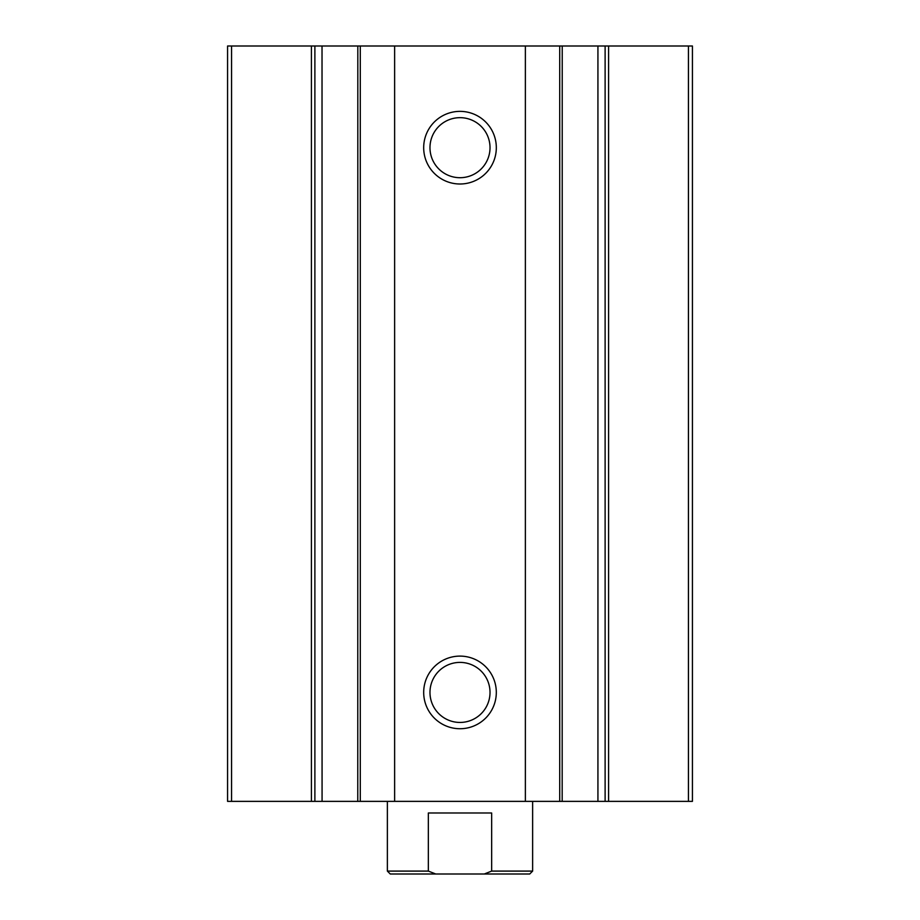 <?xml version="1.0" encoding="UTF-8"?>
<svg xmlns="http://www.w3.org/2000/svg" width="920" height="920" viewBox="0 0 920 920"><rect width="100%" height="100%" fill="white"/><g stroke="black" fill="none" stroke-linecap="round" stroke-linejoin="round"><path stroke-width="1.38" d="M231.564 801.366L227.573 801.366L227.573 46L231.564 46L231.564 801.366L357.822 801.366M605.119 46L692.426 46L692.426 801.366L597.931 801.366L597.931 46L605.119 46L605.119 801.366M562.178 46L597.931 46L597.931 801.366L357.776 801.366L357.822 46M562.178 801.366L562.223 46L525.366 46L525.366 801.366M460 184A36.317 36.317 0 0 0 491.452 129.524A36.317 36.317 0 0 0 428.547 129.524A36.317 36.317 0 0 0 460 184M460 728.732A36.317 36.317 0 0 0 491.452 674.268A36.317 36.317 0 0 0 428.547 674.268A36.317 36.317 0 0 0 460 728.732M525.366 46L394.634 46L394.634 801.366M394.634 46L322.023 46L322.069 801.366L322.023 46L231.564 46M460 722.442A30.026 30.026 0 0 0 486.001 677.407A30.026 30.026 0 0 0 433.998 677.407A30.026 30.026 0 0 0 460 722.442M460 177.709A30.026 30.026 0 0 0 486.001 132.675A30.026 30.026 0 0 0 433.998 132.675A30.026 30.026 0 0 0 460 177.709M484.265 874L491.659 871.091L532.634 871.091L529.724 874L390.275 874L387.366 871.091L428.341 871.091L435.735 874M387.366 871.091L387.366 801.366M428.341 871.091L428.341 812.992L491.659 812.992L491.659 871.091M688.436 46L688.436 801.366M608.58 46L608.58 801.366M559.716 46L559.716 801.366M360.284 46L360.284 801.366M314.881 46L314.881 801.366M311.42 46L311.42 801.366M532.634 871.091L532.634 801.366"/></g></svg>
